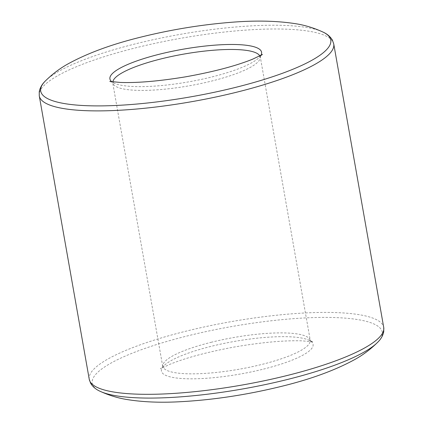 <?xml version="1.0" encoding="UTF-8"?>
<svg xmlns="http://www.w3.org/2000/svg" width="423" height="423" viewBox="0 0 423 423"><rect width="100%" height="100%" fill="white"/><g stroke="black" fill="none" stroke-linecap="round" stroke-linejoin="round"><path stroke-width="0.32" stroke-dasharray="2.12 1.59" d="M45.171 81.168A147.273 31.683 170 0 1 135.556 43.828A147.273 31.683 170 0 1 323.172 32.148M260.748 55.503A76.991 16.56 170 0 1 259.23 57.406A76.991 16.56 170 0 1 188.616 81.872A76.991 16.56 170 0 1 113.893 83.03A76.991 16.56 170 0 1 111.815 81.761M211.014 342.334A74.755 16.079 170 0 1 310.107 340.383A74.755 16.079 170 0 1 239.281 369.205A74.755 16.079 170 0 1 162.871 366.344A74.755 16.079 170 0 1 211.014 342.334M263.497 369.11A76.991 16.56 -10 0 0 309.107 340.277A76.991 16.56 -10 0 0 211.024 346.379A76.991 16.56 -10 0 0 163.77 365.9A76.991 16.56 -10 0 0 186.4 378.754A76.991 16.56 -10 0 0 263.497 369.11M39.276 95.905A149.509 32.164 170 0 1 135.561 47.873A149.509 32.164 170 0 1 333.747 43.981M89.253 379.325A149.509 32.164 170 0 1 185.538 331.299A149.509 32.164 170 0 1 383.724 327.402M377.829 342.138A147.273 31.683 -10 0 0 334.545 317.551A147.273 31.683 -10 0 0 187.072 336.005A147.273 31.683 -10 0 0 99.828 391.159M259.807 55.989A74.755 16.079 170 0 1 260.129 56.962A74.755 16.079 170 0 1 189.303 85.779A74.755 16.079 170 0 1 112.893 82.924A74.755 16.079 170 0 1 112.862 81.898M109.769 81.412L113.893 83.03L112.608 82.221L162.844 367.106L163.77 365.9L160.444 368.835L169.93 364.298C185.649 357.895 206.778 352.195 233.316 347.198C261.017 342.397 283.912 340.277 302.006 340.843L313.232 341.895L309.107 340.277L310.387 341.086L260.156 56.201L259.23 57.406L262.551 54.472"/><path stroke-width="0.63" d="M323.172 32.148A147.273 31.683 170 0 1 191.244 96.761A147.273 31.683 170 0 1 45.171 81.168C52.663 73.761 60.732 67.759 69.372 63.159C88.782 52.695 112.767 43.976 141.324 37.002C170.945 29.684 200.523 24.814 230.064 22.393C254.239 20.357 275.637 20.727 294.265 23.508C303.957 24.867 313.591 27.749 323.172 32.148C327.291 34.03 330.363 36.685 332.388 40.111L333.747 43.981A149.509 32.164 170 0 1 192.095 101.615A149.509 32.164 170 0 1 39.276 95.905L89.253 379.325L90.612 383.196C92.637 386.627 95.709 389.282 99.828 391.159A147.273 31.683 -10 0 0 287.444 379.479A147.273 31.683 -10 0 0 377.829 342.138C381.06 338.96 383.042 335.418 383.767 331.5L383.724 327.402A149.509 32.164 170 0 1 242.072 385.041A149.509 32.164 170 0 1 89.253 379.325M111.815 81.761A76.991 16.56 170 0 1 159.503 54.197A76.991 16.56 170 0 1 260.748 55.503M112.862 81.898A74.755 16.079 170 0 1 161.036 58.908A74.755 16.079 170 0 1 259.807 55.989M262.551 54.472L252.362 59.299C235.553 66.02 213.314 71.857 185.644 76.822C158.995 81.2 137.189 83.072 120.227 82.437L109.79 81.422M333.747 43.981L383.724 327.402M39.276 95.905L39.233 91.802C39.958 87.889 41.94 84.341 45.171 81.168M377.829 342.138C370.337 349.546 362.268 355.553 353.628 360.147C334.218 370.611 310.233 379.331 281.676 386.31C246.197 395.029 211.558 400.211 177.75 401.85C159.672 402.717 143.302 402.03 128.645 399.788C118.985 398.418 109.377 395.547 99.828 391.159"/></g></svg>
